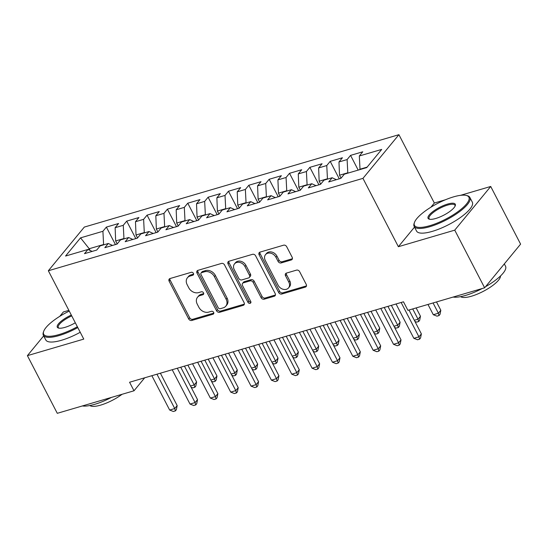 <?xml version="1.0" encoding="UTF-8"?>
<svg xmlns="http://www.w3.org/2000/svg" width="548" height="548" viewBox="0 0 548 548"><rect width="100%" height="100%" fill="white"/><g stroke="black" fill="none" stroke-linecap="round" stroke-linejoin="round"><path stroke-width="0.82" d="M193.423 273.363A1.726 1.37 -140.5 0 0 191.266 272.301L170.044 278.535A2.466 1.959 -140.5 0 0 169.229 279.069A2.466 1.959 -140.5 0 0 169.133 281.22L188.69 318.95A2.466 1.959 -140.5 0 0 191.773 320.464L213.001 314.23A1.726 1.37 -140.5 0 0 213.569 313.86A1.726 1.37 -140.5 0 0 213.638 312.346A1.726 1.37 -140.5 0 0 211.48 311.291L208.733 312.1A7.891 6.261 -140.5 0 1 198.862 307.27L197.232 304.126A7.891 6.261 -140.5 0 1 197.533 297.228A7.891 6.261 -140.5 0 1 200.15 295.536L202.897 294.735A1.726 1.37 -140.5 0 0 203.466 294.365A1.726 1.37 -140.5 0 0 203.534 292.858A1.726 1.37 -140.5 0 0 201.369 291.796L198.629 292.605A7.891 6.261 -140.5 0 1 188.759 287.775L187.128 284.631A7.891 6.261 -140.5 0 1 187.43 277.74A7.891 6.261 -140.5 0 1 190.04 276.048L192.786 275.24A1.726 1.37 -140.5 0 0 193.362 274.87A1.726 1.37 -140.5 0 0 193.423 273.363M291.262 259.964A2.466 1.959 -140.5 0 0 292.077 259.437A2.466 1.959 -140.5 0 0 292.173 257.286L286.686 246.696A2.466 1.959 -140.5 0 0 283.597 245.189L260.033 252.107A2.466 1.959 -140.5 0 0 259.211 252.642A2.466 1.959 -140.5 0 0 259.122 254.793L278.679 292.522A2.466 1.959 -140.5 0 0 281.761 294.036L305.332 287.111A2.466 1.959 -140.5 0 0 306.147 286.583A2.466 1.959 -140.5 0 0 306.243 284.426L299.612 271.644A2.466 1.959 -140.5 0 0 296.53 270.13L286.44 273.096A2.466 1.959 -140.5 0 0 285.624 273.623A2.466 1.959 -140.5 0 0 285.529 275.774L288.817 282.117A6.597 5.233 -140.5 0 1 288.57 287.878A6.597 5.233 -140.5 0 1 278.131 285.255L265.259 260.416A6.597 5.233 -140.5 0 1 265.506 254.656A6.597 5.233 -140.5 0 1 275.945 257.279L278.089 261.417A2.466 1.959 -140.5 0 0 281.172 262.93L291.262 259.964L292.235 258.786A2.466 1.959 -140.5 0 0 292.413 258.725M414.507 227.112L398.375 246.71L454.744 230.153L484.631 287.81L407.911 310.339L403.486 301.797L129.575 382.244L134.007 390.786L144.693 377.798M398.375 246.71L362.954 178.367L48.347 270.76L84.317 227.078L398.923 134.685L362.954 178.367M43.682 335.883L27.4 355.652L83.769 339.102L48.347 270.76M27.4 355.652L57.287 413.315L134.007 390.786M224.564 264.944A2.466 1.959 -140.5 0 0 221.481 263.43L197.91 270.356A2.466 1.959 -140.5 0 0 197.095 270.883A2.466 1.959 -140.5 0 0 196.999 273.034L216.556 310.771A2.466 1.959 -140.5 0 0 219.638 312.278L243.209 305.352A2.466 1.959 -140.5 0 0 244.024 304.825A2.466 1.959 -140.5 0 0 244.12 302.674L224.564 264.944M228.968 261.232L252.539 254.313A2.466 1.959 -140.5 0 1 255.621 255.82L275.178 293.55A2.466 1.959 -140.5 0 1 275.089 295.708A2.466 1.959 -140.5 0 1 274.267 296.235L264.184 299.194A2.466 1.959 -140.5 0 1 261.101 297.687L253.169 282.384A2.466 1.959 -140.5 0 0 250.087 280.877L243.394 282.837A2.466 1.959 -140.5 0 0 242.572 283.371A2.466 1.959 -140.5 0 0 242.483 285.522L250.737 301.455A1.726 1.37 -140.5 0 1 250.676 302.962A1.726 1.37 -140.5 0 1 247.943 302.277L228.057 263.917A2.466 1.959 -140.5 0 1 228.153 261.759A2.466 1.959 -140.5 0 1 228.968 261.232M115.429 244.572L106.367 227.091L102.914 231.283L80.535 237.859L65.561 256.039L87.947 249.463L84.495 253.656L96.701 250.073L100.154 245.881L108.292 243.49L104.846 247.682L117.053 244.093L120.505 239.908L128.643 237.517L125.191 241.702L137.404 238.12L140.857 233.928L148.994 231.537L145.542 235.729L157.756 232.14L161.201 227.954L169.346 225.564L165.893 229.756L178.1 226.166L181.552 221.974L189.69 219.584L186.245 223.776L198.451 220.193L201.904 216.001L210.042 213.61L206.589 217.803L218.803 214.213L222.255 210.021L230.393 207.63L226.941 211.823L239.154 208.24L242.6 204.048L250.744 201.657L247.292 205.849L259.499 202.26L262.951 198.068L271.089 195.677L267.643 199.869L279.85 196.287L283.302 192.095L291.44 189.704L287.988 193.896L300.201 190.307L303.654 186.114L311.791 183.724L308.339 187.916L320.553 184.334L323.998 180.141L332.143 177.751L328.69 181.943L340.897 178.353L344.35 174.168L366.735 167.592L381.709 149.412L359.324 155.981L360.022 169.565M106.367 227.091L118.58 223.509L115.128 227.701L123.266 225.31L123.971 238.887M135.781 238.599L126.718 221.118L123.266 225.31M126.718 221.118L138.925 217.529L135.479 221.721L143.617 219.33L144.316 232.914M156.125 232.619L147.07 215.138L143.617 219.33M147.07 215.138L159.276 211.555L155.824 215.748L163.968 213.357L164.667 226.934M176.477 226.646L167.414 209.165L163.968 213.357M167.414 209.165L179.628 205.575L176.175 209.768L184.313 207.377L185.019 220.96M196.828 220.666L187.765 203.192L184.313 207.377M187.765 203.192L199.979 199.602L196.526 203.794L204.664 201.404L205.37 214.98M217.179 214.693L208.117 197.212L204.664 201.404M208.117 197.212L220.323 193.629L216.878 197.814L225.016 195.424L225.714 209.007M237.524 208.713L228.468 191.238L225.016 195.424M228.468 191.238L240.675 187.649L237.222 191.841L245.367 189.45L246.066 203.027M257.875 202.739L248.813 185.258L245.367 189.45M248.813 185.258L261.026 181.676L257.574 185.868L265.712 183.477L266.417 197.054M278.226 196.759L269.164 179.285L265.712 183.477M269.164 179.285L281.377 175.696L277.925 179.888L286.063 177.497L286.768 191.074M298.578 190.786L289.515 173.305L286.063 177.497M289.515 173.305L301.722 169.722L298.276 173.915L306.414 171.524L307.113 185.101M318.922 184.813L309.867 167.332L306.414 171.524M309.867 167.332L322.073 163.742L318.621 167.935L326.766 165.544L327.464 179.128M339.274 178.833L330.211 161.352L326.766 165.544M330.211 161.352L342.425 157.769L338.972 161.961L347.11 159.571L347.816 173.147M358.193 170.099L350.562 155.379L347.11 159.571M350.562 155.379L362.776 151.789L359.324 155.981M332.143 177.751L336.362 179.689M367.126 167.113L359.858 169.25M311.791 183.724L316.011 185.662M347.651 172.832L339.513 175.223L341.041 178.182M338.972 161.961L339.513 175.223M291.44 189.704L295.66 191.642M327.3 178.812L319.162 181.203L320.696 184.155M318.621 167.935L319.162 181.203M271.089 195.677L275.315 197.616M306.955 184.786L298.811 187.176L300.345 190.135M298.276 173.915L298.811 187.176M250.744 201.657L254.964 203.596M286.604 190.766L278.459 193.156L279.994 196.109M277.925 179.888L278.459 193.156M230.393 207.63L234.613 209.569M266.253 196.739L258.115 199.13L259.642 202.089M257.574 185.868L258.115 199.13M210.042 213.61L214.261 215.549M245.901 202.712L237.764 205.103L239.298 208.062M237.222 191.841L237.764 205.103M189.69 219.584L193.917 221.522M225.557 208.692L217.412 211.083L218.947 214.042M216.878 197.814L217.412 211.083M169.346 225.564L173.565 227.502M205.205 214.665L197.061 217.056L198.595 220.015M196.526 203.794L197.061 217.056M148.994 231.537L153.214 233.475M184.854 220.645L176.716 223.036L178.244 225.988M176.175 209.768L176.716 223.036M128.643 237.517L132.863 239.455M164.503 226.619L156.365 229.009L157.899 231.968M155.824 215.748L156.365 229.009M108.292 243.49L112.518 245.429M144.158 232.599L136.014 234.989L137.548 237.942M135.479 221.721L136.014 234.989M87.947 249.463L92.167 251.402M123.807 238.572L115.662 240.962L117.197 243.922M115.128 227.701L115.662 240.962M484.631 287.81L520.6 244.127L490.713 186.471L460.491 195.341M454.744 230.153L490.713 186.471M68.87 310.353L63.369 311.97L59.794 316.319M445.462 199.76L434.345 203.02L398.923 134.685M90.105 250.457L89.214 248.73L88.427 249.689M102.914 231.283L103.62 244.86M103.456 244.552L89.214 248.73L80.535 237.859M434.345 203.02L430.879 207.233M193.622 274.103L191.012 274.863A7.891 6.261 -140.5 0 0 188.402 276.555L187.43 277.74M197.533 297.228L198.506 296.05A7.891 6.261 -140.5 0 1 201.116 294.358L203.726 293.591M169.866 278.603A2.466 1.959 -140.5 0 0 170.106 280.042L189.663 317.772A2.466 1.959 -140.5 0 0 192.745 319.279L213.83 313.086M197.732 270.417A2.466 1.959 -140.5 0 0 197.972 271.856L217.529 309.586A2.466 1.959 -140.5 0 0 220.611 311.1L244.182 304.174A2.466 1.959 -140.5 0 0 244.36 304.113M201.63 272.644A1.726 1.37 -140.5 0 0 201.054 273.014A1.726 1.37 -140.5 0 0 200.993 274.521L218.159 307.64A1.726 1.37 -140.5 0 0 220.317 308.695L223.214 307.846A7.891 6.261 -140.5 0 0 225.824 306.154A7.891 6.261 -140.5 0 0 226.125 299.263L214.391 276.624A7.891 6.261 -140.5 0 0 204.527 271.794L201.63 272.644L202.602 271.466A1.726 1.37 -140.5 0 0 202.027 271.835L201.054 273.014M225.824 306.154L226.797 304.976A7.891 6.261 -140.5 0 0 227.098 298.078L226.125 299.263M202.602 271.466L205.493 270.609A7.891 6.261 -140.5 0 1 215.364 275.445L227.098 298.078M242.572 283.371L243.545 282.186A2.466 1.959 -140.5 0 1 244.367 281.658L251.053 279.692A2.466 1.959 -140.5 0 1 254.142 281.206L262.074 296.502A2.466 1.959 -140.5 0 0 265.157 298.016L275.24 295.05A2.466 1.959 -140.5 0 0 275.425 294.988M228.79 261.293A2.466 1.959 -140.5 0 0 229.03 262.732L248.915 301.092A1.726 1.37 -140.5 0 0 250.929 302.181M244.935 266.506A6.597 5.233 -140.5 0 0 234.503 263.883A6.597 5.233 -140.5 0 0 234.249 269.643L238.784 278.398A2.466 1.959 -140.5 0 0 241.874 279.905L248.559 277.939A2.466 1.959 -140.5 0 0 249.381 277.411A2.466 1.959 -140.5 0 0 249.47 275.26L244.935 266.506L245.908 265.328A6.597 5.233 -140.5 0 0 235.476 262.704L234.503 263.883M249.381 277.411L250.354 276.233A2.466 1.959 -140.5 0 0 250.443 274.075L249.47 275.26M245.908 265.328L250.443 274.075M265.506 254.656L266.479 253.477A6.597 5.233 -140.5 0 1 276.918 256.101L279.062 260.238A2.466 1.959 -140.5 0 0 282.145 261.745L292.235 258.786M288.57 287.878L289.543 286.7A6.597 5.233 -140.5 0 0 289.789 280.939L288.817 282.117M286.262 273.157A2.466 1.959 -140.5 0 0 286.501 274.596L289.789 280.939M259.848 252.176A2.466 1.959 -140.5 0 0 260.095 253.614L279.651 291.344A2.466 1.959 -140.5 0 0 282.734 292.851L306.305 285.933A2.466 1.959 -140.5 0 0 306.483 285.864M190.478 386.025L194.191 384.936L196.622 381.983L187.882 365.119M196.622 381.983L195.807 386.093L194.835 387.272L194.191 384.936L184.443 366.126M194.835 387.272L192.8 387.874L191.094 387.21M156.947 374.202L174.75 408.548L169.661 410.041L151.858 375.695M160.379 373.195L177.175 405.595L174.75 408.548L175.387 410.89L173.353 411.486L169.661 410.041M177.175 405.595L176.36 409.705L175.387 410.89M210.829 380.052L214.542 378.963L216.974 376.01L208.226 359.145M216.974 376.01L216.152 380.12L215.179 381.298L214.542 378.963L204.794 360.152M215.179 381.298L213.145 381.894L211.439 381.23M231.181 374.072L234.887 372.983L237.318 370.03L228.578 353.165M237.318 370.03L236.503 374.14L235.53 375.325L234.887 372.983L225.139 354.179M235.53 375.325L233.496 375.921L231.79 375.257M177.292 368.229L195.095 402.575L190.012 404.068L172.209 369.722M180.73 367.215L197.527 399.622L195.095 402.575L195.739 404.91L193.704 405.506L190.012 404.068M197.527 399.622L196.711 403.732L195.739 404.91M197.643 362.249L215.446 396.594L210.357 398.088L192.554 363.749M201.082 361.242L217.878 393.642L215.446 396.594L216.09 398.937L214.056 399.533L210.357 398.088M217.878 393.642L217.063 397.752L216.09 398.937M69.254 311.1A30.647 8.843 -27.4 0 0 43.73 331.245A30.647 8.843 -27.4 0 0 59.04 334.568A30.647 8.843 -27.4 0 0 77.364 326.745M77.795 327.581A31.4 9.063 152.6 0 1 59.081 335.568A31.4 9.063 152.6 0 1 43.354 335.26A31.4 9.063 152.6 0 1 43.395 332.163L43.73 331.245M75.309 322.786A15.323 4.425 152.6 0 1 64.972 327.368A15.323 4.425 152.6 0 1 58.547 328.074A15.323 4.425 152.6 0 1 71.302 315.059M71.74 315.895A14.57 4.206 -27.4 0 0 58.3 327.512A14.57 4.206 -27.4 0 0 59.061 328.177M111.463 397.403A31.4 9.063 152.6 0 1 94.729 404.328A31.4 9.063 152.6 0 1 82.364 405.952M122.081 394.286A22.612 6.528 152.6 0 1 100.674 405.109A22.612 6.528 152.6 0 1 89.879 405.527M80.234 332.273A31.4 9.063 152.6 0 1 61.52 340.267A31.4 9.063 152.6 0 1 45.792 339.959L43.354 335.26M429.817 225.68A30.647 8.843 -27.4 0 0 461.217 209.131A30.647 8.843 -27.4 0 0 466.389 195.465A30.647 8.843 -27.4 0 0 453.532 196.876A30.647 8.843 -27.4 0 0 414.5 222.358A30.647 8.843 -27.4 0 0 429.817 225.68M466.389 195.465L467.334 195.711A31.4 9.063 152.6 0 1 469.889 197.465A31.4 9.063 152.6 0 1 458.772 212.247A31.4 9.063 152.6 0 1 429.851 226.68A31.4 9.063 152.6 0 1 414.124 226.372A31.4 9.063 152.6 0 1 414.165 223.276L414.5 222.358M435.742 218.481A15.323 4.425 152.6 0 1 429.317 219.186A15.323 4.425 152.6 0 1 431.899 212.35A15.323 4.425 152.6 0 1 447.606 204.075A15.323 4.425 152.6 0 1 455.258 205.74A15.323 4.425 152.6 0 1 435.742 218.481M455.046 206.219A14.57 4.206 -27.4 0 0 454.943 205.212A14.57 4.206 -27.4 0 0 447.648 205.068A14.57 4.206 -27.4 0 0 434.228 211.768A14.57 4.206 -27.4 0 0 429.07 218.625A14.57 4.206 -27.4 0 0 429.831 219.289M504.318 263.896L505.53 266.232A31.4 9.063 152.6 0 1 485.535 286.714M482.233 288.515A31.4 9.063 152.6 0 1 465.499 295.441A31.4 9.063 152.6 0 1 453.134 297.064M500.488 275.986A22.612 6.528 152.6 0 1 471.444 296.221A22.612 6.528 152.6 0 1 460.649 296.639M469.889 197.465L472.321 202.164A31.4 9.063 152.6 0 1 461.204 216.946A31.4 9.063 152.6 0 1 432.29 231.372A31.4 9.063 152.6 0 1 416.562 231.071L414.124 226.372M251.532 368.098L255.238 367.009L257.67 364.057L248.929 347.192M257.67 364.057L256.854 368.167L255.882 369.345L255.238 367.009L245.49 348.199M255.882 369.345L253.847 369.941L252.142 369.277M271.877 362.118L275.589 361.029L278.021 358.077L269.28 341.212M278.021 358.077L277.206 362.187L276.233 363.372L275.589 361.029L265.842 342.226M276.233 363.372L274.199 363.968L272.493 363.303M217.994 356.275L235.798 390.621L230.708 392.115L212.905 357.769M221.433 355.268L238.229 387.669L235.798 390.621L236.441 392.957L234.4 393.553L230.708 392.115M238.229 387.669L237.407 391.779L236.441 392.957M238.346 350.295L256.149 384.641L251.059 386.135L233.256 351.795M241.778 349.288L258.574 381.689L256.149 384.641L256.786 386.984L254.751 387.58L251.059 386.135M258.574 381.689L257.759 385.799L256.786 386.984M292.228 356.145L295.941 355.056L298.372 352.104L289.625 335.239M298.372 352.104L297.55 356.214L296.578 357.392L295.941 355.056L286.193 336.246M296.578 357.392L294.543 357.988L292.838 357.323M258.69 344.322L276.493 378.668L271.411 380.161L253.608 345.815M262.129 343.315L278.925 375.716L276.493 378.668L277.137 381.004L275.103 381.607L271.411 380.161M278.925 375.716L278.11 379.826L277.137 381.004M312.579 350.165L316.285 349.076L318.717 346.124L309.976 329.259M318.717 346.124L317.902 350.234L316.929 351.419L316.285 349.076L306.538 330.273M316.929 351.419L314.894 352.015L313.189 351.35M279.042 338.349L296.845 372.688L291.755 374.188L273.952 339.842M282.48 337.335L299.276 369.742L296.845 372.688L297.489 375.031L295.454 375.627L291.755 374.188M299.276 369.742L298.461 373.852L297.489 375.031M332.931 344.192L336.636 343.103L339.068 340.15L330.328 323.286M339.068 340.15L338.253 344.26L337.28 345.439L336.636 343.103L326.889 324.293M337.28 345.439L335.246 346.041L333.54 345.37M299.393 332.369L317.196 366.715L312.107 368.208L294.303 333.862M302.832 331.362L319.628 363.762L317.196 366.715L317.84 369.051L315.799 369.653L312.107 368.208M319.628 363.762L318.806 367.872L317.84 369.051M353.275 338.212L356.988 337.123L359.42 334.177L350.679 317.306M359.42 334.177L358.604 338.287L357.632 339.465L356.988 337.123L347.24 318.32M357.632 339.465L355.597 340.061L353.892 339.397M319.744 326.396L337.547 360.742L332.458 362.235L314.655 327.889M323.176 325.382L339.972 357.789L337.547 360.742L338.185 363.077L336.15 363.673L332.458 362.235M339.972 357.789L339.157 361.899L338.185 363.077M373.626 332.239L377.339 331.15L379.771 328.197L371.023 311.333M379.771 328.197L378.949 332.307L377.976 333.485L377.339 331.15L367.592 312.339M377.976 333.485L375.942 334.088L374.236 333.417M340.089 320.416L357.892 354.762L352.809 356.255L335.006 321.909M343.528 319.409L360.324 351.809L357.892 354.762L358.536 357.104L356.501 357.7L352.809 356.255M360.324 351.809L359.509 355.919L358.536 357.104M393.978 326.266L397.684 325.176L400.115 322.224L391.375 305.359M400.115 322.224L399.3 326.334L398.328 327.512L397.684 325.176L387.936 306.366M398.328 327.512L396.293 328.108L394.587 327.444M360.44 314.442L378.243 348.788L373.154 350.282L355.351 315.936M363.879 313.429L380.675 345.836L378.243 348.788L378.887 351.124L376.853 351.72L373.154 350.282M380.675 345.836L379.86 349.946L378.887 351.124M414.329 320.285L418.035 319.196L420.467 316.244L416.151 307.921M420.467 316.244L419.652 320.354L418.679 321.532L418.035 319.196L412.713 308.928M418.679 321.532L416.644 322.135L414.939 321.471M380.792 308.462L398.595 342.808L393.505 344.302L375.702 309.956M384.23 307.455L401.026 339.856L398.595 342.808L399.239 345.151L397.197 345.747L393.505 344.302M401.026 339.856L400.204 343.966L399.239 345.151M427.974 304.448L433.297 314.716L438.386 313.223L440.818 310.271L436.503 301.948M440.818 310.271L440.003 314.381L439.03 315.559L438.386 313.223L433.064 302.955M439.03 315.559L436.996 316.155L433.297 314.716M401.143 302.489L418.946 336.835L413.856 338.328L396.053 303.982M409.007 310.024L421.371 333.883L418.946 336.835L419.583 339.171L417.549 339.767L413.856 338.328M421.371 333.883L420.556 337.993L419.583 339.171M191.012 274.863L190.04 276.048M203.719 293.728L202.897 294.735M201.116 294.358L200.15 295.536M213.823 313.223L213.001 314.23M192.745 319.279L191.773 320.464M189.663 317.772L188.69 318.95M170.106 280.042L169.133 281.22M193.615 274.24L192.786 275.24M244.182 304.174L243.209 305.352M220.611 311.1L219.638 312.278M217.529 309.586L216.556 310.771M197.972 271.856L196.999 273.034M215.364 275.445L214.391 276.624M205.493 270.609L204.527 271.794M275.24 295.05L274.267 296.235M265.157 298.016L264.184 299.194M262.074 296.502L261.101 297.687M254.142 281.206L253.169 282.384M251.053 279.692L250.087 280.877M244.367 281.658L243.394 282.837M248.915 301.092L247.943 302.277M229.03 262.732L228.057 263.917M282.145 261.745L281.172 262.93M279.062 260.238L278.089 261.417M276.918 256.101L275.945 257.279M286.501 274.596L285.529 275.774M306.305 285.933L305.332 287.111M282.734 292.851L281.761 294.036M279.651 291.344L278.679 292.522M260.095 253.614L259.122 254.793"/></g></svg>
